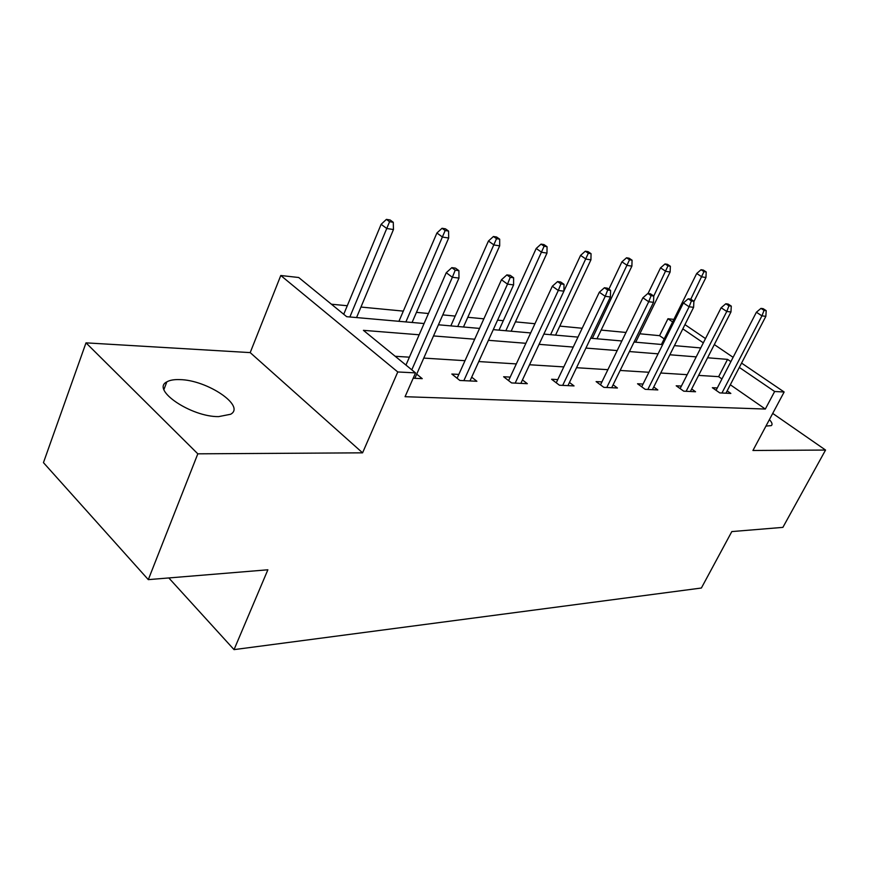 <?xml version="1.0" encoding="UTF-8"?>
<svg xmlns="http://www.w3.org/2000/svg" width="869" height="869" viewBox="0 0 869 869"><rect width="100%" height="100%" fill="white"/><g stroke="black" fill="none" stroke-linecap="round" stroke-linejoin="round"><path stroke-width="1.3" d="M769.391 419.629C772.096 422.519 772.726 424.517 771.292 425.625L765.958 426.071M218.619 416.62C191.137 417.033 150.717 389.616 166.826 381.882C169.77 380.155 174.093 379.395 179.807 379.612C207.137 379.916 245.949 406.062 230.611 414.263L218.619 416.62M741.572 363.09L784.142 391.995L752.934 450.49L825.55 450.055L782.882 527.374L731.817 531.578L701.381 588.02L234.043 649.621L267.869 569.792L148.306 579.634L43.45 462.634L86.009 342.853L197.817 453.824L362.579 452.836L397.774 371.965L280.785 275.506L298.697 277.504L346.698 316.696L424.083 323.529M148.306 579.634L197.817 453.824M825.55 450.055L772.715 413.416M362.579 452.836L250.196 352.608L86.009 342.853M250.196 352.608L280.785 275.506M664.198 338.877L659.571 335.673L639.834 333.783M626.006 332.458L601.152 330.079M582.187 328.254L559.788 326.103M534.946 323.724L515.447 321.856M503.303 320.694L497.579 320.14M483.859 318.825L467.794 317.294M455.171 316.077L442.777 314.893M428.45 313.513L416.447 312.362M403.325 311.113L360.961 307.05M347.285 305.736L331.415 304.215M659.571 335.673L667.968 318.738L673.877 319.401M168.814 577.939L234.043 649.621M681.405 386.064L676.201 385.793L683.74 391.18L695.548 391.745L691.67 388.986M601.935 381.904L596.112 381.6L603.857 387.357L617.424 387.998L613.101 384.815M510.201 377.103L503.64 376.755L511.58 382.936L527.32 383.685L522.454 379.927M416.707 374.137L422.247 378.656L413.188 378.221M721.943 378.949L718.641 376.657L698.6 375.397M687.183 374.68L660.733 373.007M648.904 372.269L620.14 370.455M607.876 369.683L576.527 367.706M563.796 366.903L529.547 364.752M516.316 363.915L478.786 361.558M465.002 360.689L423.768 358.093M409.397 357.181L395.199 356.29M419.173 334.782L363.416 330.339L415.534 372.888L405.063 396.698L765.328 409.049L730.318 384.761M458.821 374.409L451.837 374.039L459.853 380.459L476.885 381.274L471.693 377.157M557.768 379.59L551.598 379.264L559.451 385.228L574.04 385.923L569.456 382.469M643.038 384.055L637.542 383.772L645.189 389.334L657.833 389.931L653.738 386.977M717.294 387.954L712.352 387.693L719.782 392.907L730.84 393.429L727.157 390.865M415.534 372.888L397.774 371.965M784.142 391.995L774.648 391.506L739.323 367.413M765.328 409.049L774.648 391.506M730.883 361.645L727.549 359.375L707.594 357.778M696.221 356.877L669.858 354.769M658.072 353.835L629.406 351.554M617.186 350.576L585.923 348.078M573.236 347.068L539.073 344.341M525.875 343.298L488.432 340.311M474.68 339.214L433.522 335.934M684.946 324.626L705.498 338.584M714.329 344.58L733.11 357.333M703.325 342.853L682.817 328.862M672.628 321.91L667.968 318.738M438.421 324.789L479.547 328.417M493.277 329.633L530.677 332.936M543.864 334.098L577.972 337.107M590.648 338.226L621.856 340.974M634.055 342.049L662.678 344.58M674.442 345.623L700.751 347.937M718.641 376.657L727.549 359.375M455.226 270.172L458.897 270.65L455.497 268.141L451.826 267.652L455.226 270.172L452.369 277.265L458.973 278.091L414.871 378.297M411.797 369.836L452.369 277.265L446.253 272.725L405.953 365.067M451.826 267.652L446.253 272.725M458.973 278.091L458.897 270.65M393.266 222.29L390.116 219.976L386.412 219.379L389.573 221.704L393.266 222.29L393.461 229.535L386.792 228.514L381.133 224.311L343.733 314.274M389.573 221.704L349.859 316.979M393.461 229.535L356.551 317.565M381.133 224.311L386.412 219.379M510.233 277.33L513.612 277.765L510.244 275.354L506.866 274.908L510.233 277.33L507.518 284.141L513.59 284.891L469.977 380.937M463.85 380.644L507.518 284.141L501.467 279.753L457.094 378.254M506.866 274.908L501.467 279.753M513.59 284.891L513.612 277.765M560.896 283.924L564.014 284.337L560.679 282.001L557.572 281.589L560.896 283.924L558.3 290.463L563.905 291.169L520.846 383.381M515.176 383.11L558.3 290.463L552.326 286.238L508.582 380.6M557.572 281.589L552.326 286.238M563.905 291.169L564.014 284.337M448.578 231.067L445.46 228.829L442.039 228.275L445.167 230.524L448.578 231.067L448.676 238.019L442.527 237.074L436.911 233.001L398.936 321.302M445.167 230.524L405.888 321.921M448.676 238.019L412.08 322.464M436.911 233.001L442.039 228.275M499.686 239.181L496.59 237.009L493.429 236.498L496.525 238.682L499.686 239.181L499.686 245.851L494.005 244.971L488.432 241.039L450.826 325.886M496.525 238.682L457.724 326.494M499.686 245.851L463.459 327.005M488.432 241.039L493.429 236.498M607.703 290.018L610.581 290.398L607.301 288.139L604.422 287.758L607.703 290.018L605.226 296.318L610.407 296.959L567.946 385.63M562.688 385.38L605.226 296.318L599.328 292.223L556.247 382.794M604.422 287.758L599.328 292.223M610.407 296.959L610.581 290.398M547.046 246.698L543.983 244.591L541.05 244.113L544.113 246.231L547.046 246.698L546.981 253.107L541.702 252.292L536.195 248.48L499.002 330.133M544.113 246.231L505.834 330.741M546.981 253.107L511.157 331.208M536.195 248.48L541.05 244.113M651.087 295.666L653.76 296.025L650.523 293.831L647.85 293.483L651.087 295.666L648.708 301.739L653.521 302.336L611.678 387.726M606.79 387.487L648.708 301.739L642.897 297.785L600.49 384.858M647.85 293.483L642.897 297.785M653.521 302.336L653.76 296.025M591.061 253.683L588.031 251.63L585.304 251.195L588.335 253.248L591.061 253.683L590.92 259.853L586.01 259.103L580.568 255.399L563.905 291.093M588.335 253.248L550.588 334.684M590.92 259.853L555.552 335.13M580.568 255.399L585.304 251.195M691.398 300.924L693.886 301.25L690.703 299.132L688.215 298.806L691.398 300.924L689.117 306.768L693.603 307.333L652.391 389.67M647.839 389.453L689.117 306.768L683.392 302.944L641.691 386.781M688.215 298.806L683.392 302.944M693.603 307.333L693.886 301.25M632.067 260.189L629.08 258.202L626.527 257.789L629.525 259.777L632.067 260.189L631.882 266.142L627.299 265.436L621.922 261.841L608.854 289.203M629.525 259.777L592.332 338.378M631.882 266.142L596.97 338.78M621.922 261.841L626.527 257.789M728.961 305.812L731.285 306.116L728.146 304.063L725.821 303.759L728.961 305.812L726.766 311.46L730.948 311.982L690.388 391.495M686.141 391.289L726.766 311.46L721.129 307.756L680.123 388.595M725.821 303.759L721.129 307.756M730.948 311.982L731.285 306.116M670.368 266.262L667.414 264.328L665.035 263.948L667.989 265.881L670.368 266.262L670.129 272.008L665.85 271.356L660.538 267.858L648.035 293.505M667.989 265.881L653.76 296.057M670.129 272.008L635.706 342.201M660.538 267.858L665.035 263.948M764.047 310.385L766.219 310.667L763.134 308.669L760.962 308.386L764.047 310.385L761.939 315.849L765.85 316.338L725.941 393.201M721.954 393.005L761.939 315.849L756.388 312.243L716.078 390.311M760.962 308.386L756.388 312.243M765.85 316.338L766.219 310.667M706.215 271.954L703.314 270.074L701.077 269.716L703.988 271.595L706.215 271.954L705.943 277.504L701.924 276.896L696.699 273.496L661.418 344.472M703.988 271.595L690.801 299.197M705.943 277.504L693.864 301.662M696.699 273.496L701.077 269.716M166.826 381.882L163.948 389.475"/></g></svg>
